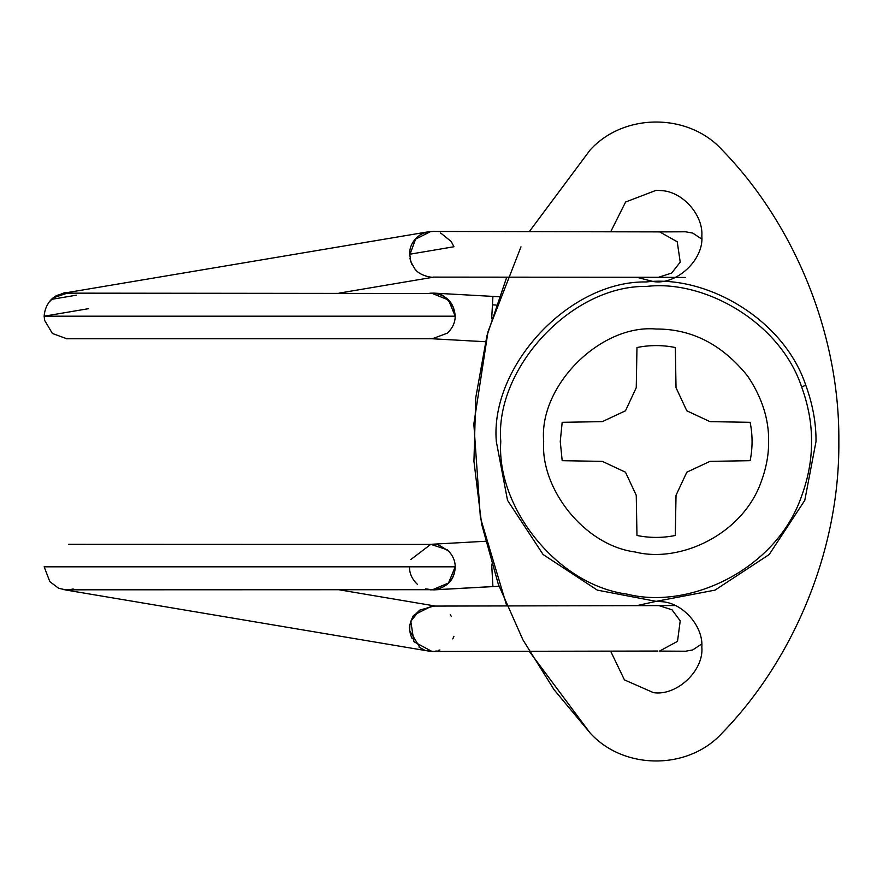 <?xml version="1.0" encoding="UTF-8"?>
<svg xmlns="http://www.w3.org/2000/svg" width="883" height="883" viewBox="0 0 883 883"><rect width="100%" height="100%" fill="white"/><g stroke="black" fill="none" stroke-linecap="round" stroke-linejoin="round"><path stroke-width="1.32" d="M496.312 441.5C489.999 366.588 568.862 280.606 646.4 281.942C705.881 274.878 783.563 318.575 805.804 385.297C812.768 404.48 816.168 423.211 816.013 441.5L804.788 500.341L769.192 554.535L714.998 590.131L656.157 601.356L597.316 590.131L543.122 554.535L507.526 500.341L496.312 441.5M694.259 414.293L709.965 421.632L750.131 422.317C752.713 435.109 752.713 447.891 750.131 460.683L709.965 461.368L686.808 472.195L676.025 495.297L675.296 535.484C662.526 538.056 649.756 538.056 636.974 535.473L636.246 495.297L625.473 472.195L602.316 461.368L562.184 460.683L560.252 441.5L562.184 422.317L602.316 421.632L625.473 410.805L636.246 387.703L636.974 347.527C649.767 344.944 662.559 344.944 675.34 347.527L676.025 387.703L686.808 410.805L694.259 414.293M709.965 421.632L698.718 416.379M692.228 413.343L686.808 410.805M636.621 277.251L653.376 281.567C676.378 285.319 704.071 259.812 701.83 235.971C703.42 215.629 683.133 191.699 661.555 190.618L656.157 190.298L625.606 202.019L610.683 231.799M701.83 235.971C703.42 215.629 683.133 191.699 661.555 190.618M610.683 651.257L624.447 679.899L653.376 692.614C676.378 696.367 704.071 670.859 701.83 647.029C703.42 626.676 683.133 602.747 661.555 601.676L656.157 601.356L636.864 605.628M701.83 647.029C703.42 626.676 683.133 602.747 661.555 601.676M506.743 277.163L486.919 335.772L475.738 397.803L473.939 461.312L481.632 524.149L498.321 584.259L522.946 639.877L554.049 689.678L590.01 732.857C623.762 770.34 688.563 770.34 722.305 732.857C789.855 663.674 839.777 555.142 838.85 441.5C839.777 327.858 789.855 219.326 722.305 150.143C688.563 112.66 623.762 112.66 590.01 150.143L529.27 231.666L590.01 150.143M722.305 732.857C789.855 663.674 839.777 555.142 838.85 441.5C839.777 327.858 789.855 219.326 722.305 150.143M520.981 246.843L488.034 331.533L473.84 423.961L480.396 517.681L506.776 605.926M529.27 651.334L590.01 732.857M429.513 338.553L430.783 338.686M76.424 295.176L51.479 299.37L48.609 302.648L53.322 297.825L67.307 293.145L436.014 293.487C440.573 292.582 446.356 297.174 453.376 307.262L455.198 316.191L44.15 316.191L44.603 320.341L52.417 333.476L66.766 338.741L432.361 338.741L447.284 333.189C452.549 328.211 455.186 322.538 455.198 316.191L448.509 299.999L431.655 293.211M455.198 315.904C454.072 302.946 446.986 295.341 433.917 293.123L429.911 293.2M417.449 584.391C412.107 579.303 409.458 573.542 409.524 567.096M410.805 559.568L430.805 544.314L447.284 549.811C452.626 554.888 455.275 560.661 455.198 567.096C454.315 579.391 447.648 586.941 435.22 589.756L430.319 589.844M447.284 549.811C452.549 554.789 455.186 560.462 455.198 566.809L455.198 567.096M69.691 589.8L66.258 589.999L58.598 588.244L49.834 581.632L44.15 566.809L455.198 566.809L448.509 583.001L432.361 589.8L425.672 588.851M409.822 250.695L409.58 252.98C409.977 245.882 413.222 240.066 419.337 235.54C423.597 231.743 432.56 231.302 434.977 231.456L659.656 231.887L677.239 241.776L680.219 262.141L671.676 273.057L658.508 277.284L433.255 277.107C432.979 277.858 419.602 276.092 414.767 268.752L416.235 270.375M658.276 231.92L685.462 231.787L692.725 233.068L701.731 239.05M409.679 254.249L453.939 246.743L451.191 241.478M451.18 241.478L441.522 233.697M409.58 252.98L410.794 261.732L414.767 268.752M441.588 233.542L440.385 233.046M657.658 651.047L431.919 651.455L413.939 641.709L410.794 621.268L419.712 610.142L433.741 606.069M411.953 618.53L414.27 614.866L432.063 605.948M420.209 648.012L409.624 630.605L409.944 624.458M453.939 636.257L452.791 638.906M450.209 614.778L451.191 616.168M659.148 651.091L685.616 651.224L692.725 649.932L701.731 643.95M659.535 651.091L677.504 641.356L680.219 620.859L671.996 609.8L658.906 605.606L675.296 605.561M67.229 293.156L71.269 293.542M430.628 231.567L415.573 239.161L409.668 255.143L415.573 239.161L430.628 231.567M44.591 320.341L44.161 316.191L88.631 308.653M44.15 316.191L44.525 312.218L44.15 316.191C45.132 301.986 55.154 295.684 58.035 295.065L65.199 293.233M439.9 649.965L438.056 650.561L439.9 649.965M436.334 650.981L435.109 651.201L436.334 650.981M433.476 651.389L432.593 651.444L433.476 651.389M801.621 386.864C808.386 405.518 811.698 423.719 811.532 441.5C811.698 459.502 808.309 477.935 801.356 496.809C776.025 569.358 689.755 610.065 627.04 594.127C556.588 584.844 496.224 506.599 500.782 441.5C494.646 368.686 571.312 285.121 646.676 286.412C704.491 279.547 779.998 322.019 801.621 386.864L805.804 385.297M761.267 481.533C742.934 534.06 680.484 563.52 635.087 551.985C584.082 545.264 540.385 488.63 543.685 441.5C538.652 385.849 600.517 323.995 656.157 329.028C691.83 328.851 722.338 344.558 747.691 376.136C761.996 397.427 768.972 419.215 768.64 441.5C768.751 454.535 766.301 467.88 761.267 481.533M496.114 305.043L492.449 304.834L492.924 296.401L433.917 293.123M491.665 318.84L492.449 304.834M491.665 564.16L492.924 586.599L499.05 586.257M431.986 651.455L413.939 641.709L410.794 621.268M435.22 589.756L492.913 586.544M499.05 296.743L433.641 293.101M658.508 277.284L685.241 277.461M430.827 231.556L423.509 233.178L420.761 234.635M411.953 264.47L409.944 258.553M418.928 647.062L425.253 650.484L433.067 651.455M409.668 628.906L409.657 628.409C407.814 629.932 413.663 613.111 413.487 616.058M485.418 341.732L431.732 338.741M485.418 541.268L431.765 544.259M492.924 586.599L433.641 589.899M455.164 566.809C454.955 575.054 451.776 586.036 434.877 589.701L69.051 589.811M449.006 551.456C439.955 545.374 435.33 543.023 435.109 544.425L68.708 544.314M53.322 297.825C61.909 293.41 66.49 291.677 67.064 292.615L428.078 231.843M66.766 338.796L68.631 338.741M339.017 293.134L433.917 277.107M430.772 651.433L65.519 589.965M63.852 589.689L69.205 589.811M69.404 589.789L73.179 588.961M435.418 606.058L339.536 589.866M658.994 605.606L433.078 606.08M419.712 610.142L413.134 616.599C408.84 623.773 408.542 631.157 412.229 638.762"/></g></svg>
